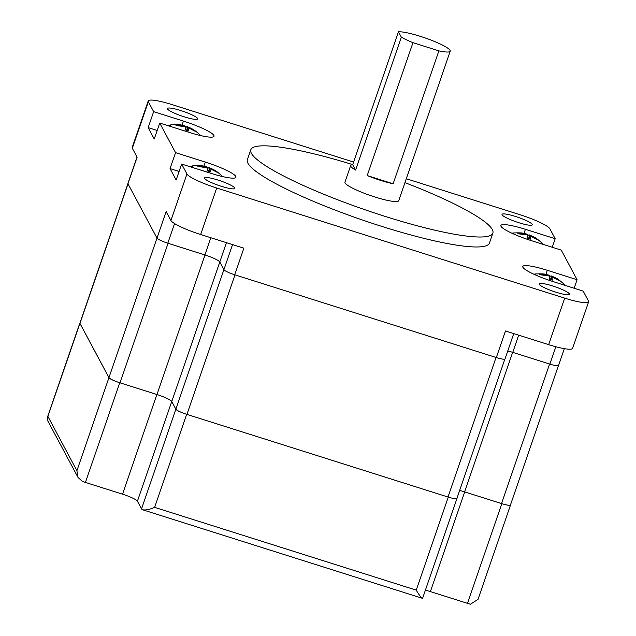 <?xml version="1.0" encoding="UTF-8"?>
<svg xmlns="http://www.w3.org/2000/svg" width="636" height="636" viewBox="0 0 636 636"><rect width="100%" height="100%" fill="white"/><g stroke="black" fill="none" stroke-linecap="round" stroke-linejoin="round"><path stroke-width="0.95" d="M559.322 280.643L551.929 276.819L552.342 280.134L549.464 279.22L549.051 275.913L539.988 274.752L539.67 274.156L548.725 275.316L548.566 275.786M551.929 276.819L550.943 279.665M550.474 279.514L551.603 276.223L559.608 280.46M549.464 279.077L550.132 275.992L551.603 276.223L551.134 275.865L554.632 277.375C556.659 278.711 556.262 277.431 563.552 283.736L565.173 285.866M548.669 275.499L550.132 275.992M548.725 275.316L548.176 274.927C544.996 274.537 546.38 273.48 535.186 273.965A15.757 2.409 19 0 0 534.232 274.402M537.42 239.645L530.019 235.829L530.432 239.136L527.562 238.23L527.141 234.915L518.086 233.762L517.76 233.158L526.823 234.318L526.656 234.795M530.019 235.829L529.041 238.675M528.564 238.524L529.701 235.233L537.698 239.47M527.554 238.087L528.222 235.002L529.701 235.233L529.224 234.875L532.722 236.385C534.757 237.721 534.359 236.433 541.641 242.737L543.263 244.876M526.759 234.501L528.222 235.002M526.823 234.318L526.274 233.937C523.086 233.547 524.477 232.49 513.284 232.975A15.757 2.409 19 0 0 512.33 233.412M217.345 172.42L209.952 168.604L210.365 171.911L207.487 171.005L207.074 167.689L198.011 166.529L197.693 165.932L206.756 167.093L206.589 167.57M209.952 168.604L208.974 171.45M208.497 171.299L209.634 168.007L217.631 172.245M207.487 170.861L208.155 167.777L209.634 168.007L209.157 167.65L212.655 169.16C214.682 170.496 214.284 169.208 221.574 175.512L222.489 176.546M206.692 167.276L208.155 167.777M206.756 167.093L206.199 166.712C203.019 166.322 204.402 165.265 193.217 165.75A15.757 2.409 19 0 0 192.326 166.64A15.757 2.409 19 0 0 193.559 167.817M416.246 590.136L154.635 507.353C149.365 509.643 145.278 510.414 142.361 509.682L422.455 598.325C421.151 597.721 419.084 594.994 416.246 590.136L448.277 497.106L186.666 414.322A10.343 1.582 -161 0 1 175.854 409.218L171.736 401.515A14.223 2.17 19 0 0 156.869 394.503L119.751 382.753A10.343 1.582 -161 0 1 108.939 377.657L79.913 323.334A10.343 1.582 -161 0 1 79.866 323.048A10.343 1.582 -161 0 1 80.001 322.889M77.997 477.405L47.628 420.587L47.39 417.375L47.875 416.365L76.908 470.688L77.997 477.405L82.338 481.373A10.343 1.582 -161 0 0 85.431 482.43L119.751 382.753M510.509 504.801A10.343 1.582 -161 0 1 510.525 505.008L478.041 599.343L470.489 604.2A10.343 1.582 -161 0 1 467.5 603.341L430.389 591.591A14.223 2.17 19 0 0 425.389 590.184M456.966 498.242A10.343 1.582 -161 0 1 456.974 498.457L422.654 598.134A10.343 1.582 -161 0 1 422.455 598.325M142.361 509.682A10.343 1.582 -161 0 1 141.534 508.895L137.416 501.192A14.223 2.17 19 0 0 122.541 494.18L85.431 482.43M195.443 131.429L188.041 127.613L188.463 130.921L185.585 130.006L185.163 126.699L176.108 125.538L175.79 124.942L184.845 126.103L184.686 126.572M188.041 127.613L187.064 130.452M186.594 130.308L187.723 127.009L195.729 131.255M185.585 129.871L186.253 126.779L187.723 127.009L187.254 126.651L190.752 128.162C192.78 129.506 192.382 128.218 199.672 134.522L200.586 135.555M184.782 126.286L186.253 126.779M184.845 126.103L184.297 125.721C181.117 125.332 182.5 124.266 171.307 124.759A15.757 2.409 19 0 0 170.424 125.642A15.757 2.409 19 0 0 171.648 126.826M510.525 505.008A10.343 1.582 -161 0 1 501.82 503.664L464.709 491.914A14.223 2.17 19 0 0 459.637 490.491A14.151 2.162 19 0 1 464.606 491.882L501.55 503.569A10.597 1.622 -161 0 0 510.462 504.952L558.432 365.62M456.974 498.457A10.343 1.582 -161 0 1 448.277 497.106M504.889 359.07L456.91 498.393A10.597 1.622 -161 0 1 447.998 497.018L186.936 414.402A10.597 1.622 -161 0 1 175.854 409.179L171.76 401.507A14.151 2.162 19 0 0 156.965 394.527L120.021 382.832A10.597 1.622 -161 0 1 108.947 377.609L79.977 323.406A10.597 1.622 -161 0 1 79.929 323.104L127.923 183.709M513.737 333.598L505.024 358.911A10.343 1.582 -161 0 1 496.326 357.559L234.716 274.776A10.343 1.582 -161 0 1 223.904 269.672L219.786 261.968A14.223 2.17 19 0 0 204.919 254.957L167.801 243.206A10.343 1.582 -161 0 1 156.989 238.11L127.963 183.788A10.343 1.582 -161 0 1 127.916 183.502L137.026 157.044M564.355 348.655L558.575 365.462A10.343 1.582 -161 0 1 549.87 364.118L512.759 352.368A14.223 2.17 19 0 0 507.759 350.961M355.58 170.082A28.445 4.349 -161 0 1 350.667 165.543A28.445 4.349 -161 0 1 352.702 164.7L398.47 31.8L401.34 37.182L355.58 170.082L352.702 164.7M393.127 183.772A28.445 4.349 -161 0 1 380.535 180.362A28.445 4.349 -161 0 1 367.203 175.568L412.963 42.668L438.888 50.864L393.127 183.772L367.203 175.568M398.47 31.8A28.445 4.349 -161 0 1 420.356 36.347A28.445 4.349 -161 0 1 450.224 51.166A28.445 4.349 -161 0 1 438.888 50.864M412.963 42.668A28.445 4.349 -161 0 1 401.34 37.182M496.326 357.559L505.477 330.982L548.669 344.648A28.445 4.349 19 0 0 572.599 348.353L588.618 301.838A28.445 4.349 19 0 0 588.491 301.051L583.18 291.113L553.399 281.684A29.161 4.452 -161 0 1 522.784 266.5A29.161 4.452 -161 0 1 547.31 270.292L577.091 279.721L574.149 288.251M179.09 171.458L170.058 168.596L175.552 152.648L205.333 162.077A29.161 4.452 -161 0 1 235.948 177.261A29.161 4.452 -161 0 1 211.422 173.469L181.642 164.048L176.148 179.996L170.058 168.596M108.947 377.609L166.139 211.526L170.933 220.493A28.445 4.349 19 0 0 200.674 234.525L243.866 248.191L234.716 274.776M353.616 162.061L172.133 104.638A28.445 4.349 19 0 0 148.212 100.933L132.193 147.449A28.445 4.349 19 0 0 132.32 148.236L137.114 157.211L127.963 183.788M157.187 130.467L148.156 127.605L153.65 111.658L183.43 121.086A29.161 4.452 -161 0 1 214.038 136.271A29.161 4.452 -161 0 1 189.52 132.479L159.739 123.05L175.552 152.648M159.739 123.05L154.246 138.998L148.156 127.605M450.224 51.166L398.74 200.682A28.445 4.349 -161 0 1 374.819 196.977A28.445 4.349 -161 0 1 344.95 182.158L350.667 165.543M221.344 186.308A16.003 2.449 -161 0 1 204.538 177.969A16.003 2.449 -161 0 1 217.997 180.052A16.003 2.449 -161 0 1 234.803 188.391A16.003 2.449 -161 0 1 221.344 186.308M555.951 292.194A16.003 2.449 -161 0 1 539.153 283.863A16.003 2.449 -161 0 1 552.612 285.946A16.003 2.449 -161 0 1 569.411 294.277A16.003 2.449 -161 0 1 555.951 292.194M184.209 116.825A16.003 2.449 -161 0 1 167.411 108.494A16.003 2.449 -161 0 1 180.87 110.577A16.003 2.449 -161 0 1 197.669 118.908A16.003 2.449 -161 0 1 184.209 116.825M518.825 222.719A16.003 2.449 -161 0 1 502.027 214.38A16.003 2.449 -161 0 1 515.486 216.463A16.003 2.449 -161 0 1 532.284 224.802A16.003 2.449 -161 0 1 518.825 222.719M148.212 100.933A28.445 4.349 19 0 0 148.339 101.72L153.65 111.658M577.091 279.721L561.27 250.123L531.489 240.694A29.161 4.452 -161 0 1 500.882 225.502A29.161 4.452 -161 0 1 525.4 229.302L555.18 238.723L549.878 228.793A28.445 4.349 19 0 0 520.137 214.761L406.293 178.74M555.18 238.723L552.247 247.261M181.642 164.048L186.952 173.978A28.445 4.349 19 0 0 216.693 188.01L564.688 298.133A28.445 4.349 19 0 0 588.618 301.838M404.949 182.651A128.003 19.557 -161 0 1 492.876 233.094A128.003 19.557 -161 0 1 385.209 216.431A128.003 19.557 -161 0 1 250.815 149.746A128.003 19.557 -161 0 1 352.734 164.613M250.815 149.746L247.38 159.708A128.003 19.557 19 0 0 381.783 226.4A128.003 19.557 19 0 0 489.442 243.063L492.876 233.094M563.742 284.96A15.757 2.409 19 0 0 563.957 284.236A15.757 2.409 19 0 0 563.552 283.736M541.832 243.97A15.757 2.409 19 0 0 542.047 243.246A15.757 2.409 19 0 0 541.641 242.737M222.059 176.442A15.757 2.409 19 0 0 221.98 176.021A15.757 2.409 19 0 0 221.574 175.512M430.389 591.591L464.709 491.914M467.5 603.341L501.82 503.664M154.635 507.353L186.666 414.322M141.534 508.895L175.854 409.218M137.416 501.192L171.736 401.515M122.541 494.18L156.869 394.503M76.908 470.688L108.939 377.657M47.875 416.365L79.913 323.334M200.149 135.452A15.757 2.409 19 0 0 200.078 135.031A15.757 2.409 19 0 0 199.672 134.522M167.801 243.206L174.566 223.562M204.919 254.957L210.842 237.745M219.786 261.968L226.432 242.674M175.854 409.179L232.538 244.606M512.759 352.368L518.682 335.164M549.87 364.118L555.856 346.747M128.011 183.884L79.977 323.406M549.591 364.031L501.55 503.569M512.656 352.336L464.606 491.882M496.048 357.472L447.998 497.018M234.986 274.863L186.936 414.402M219.794 261.992L171.76 401.507M205.015 254.98L156.965 394.527M168.071 243.294L120.021 382.832M148.339 101.72L132.32 148.236M525.4 229.302L523.985 233.412M547.31 270.292L545.895 274.402M564.688 298.133L548.669 344.648M216.693 188.01L200.674 234.525M186.952 173.978L170.933 220.493M203.918 166.187L205.333 162.077M182.015 125.189L183.43 121.086M47.382 417.375L79.866 323.048M535.186 273.965L533.827 274.219M513.284 232.975L511.924 233.229M193.217 165.75L190.061 166.712M171.307 124.759L168.15 125.713"/></g></svg>
